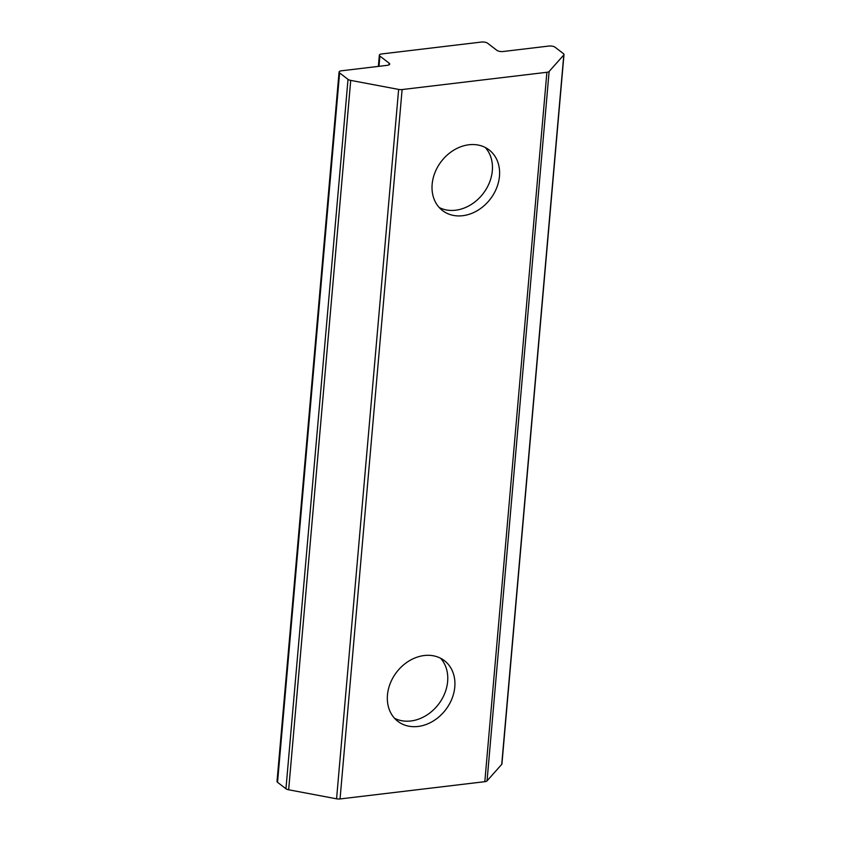 <?xml version="1.0" encoding="UTF-8"?>
<svg xmlns="http://www.w3.org/2000/svg" width="841" height="841" viewBox="0 0 841 841"><rect width="100%" height="100%" fill="white"/><g stroke="black" fill="none" stroke-linecap="round" stroke-linejoin="round"><path stroke-width="1.26" d="M462.708 215.706A38.244 30.896 127.5 0 0 496.6 188.058A38.244 30.896 127.5 0 0 489.094 149.898A38.244 30.896 127.5 0 0 468.921 144.768A38.244 30.896 127.5 0 0 435.028 172.405A38.244 30.896 127.5 0 0 442.534 210.576A38.244 30.896 127.5 0 0 462.708 215.706M418.019 726.466A38.244 30.896 127.5 0 0 451.911 698.829A38.244 30.896 127.5 0 0 444.405 660.658A38.244 30.896 127.5 0 0 424.232 655.528A38.244 30.896 127.5 0 0 390.34 683.165A38.244 30.896 127.5 0 0 397.846 721.336A38.244 30.896 127.5 0 0 418.019 726.466M402.114 89.556L546.892 72.284L484.826 781.678L340.048 798.95L402.114 89.556A4.594 1.671 5 0 1 398.634 89.409L336.568 798.813A4.594 1.671 5 0 0 340.048 798.95M484.826 781.678A4.594 1.671 5 0 0 487.055 780.858L501.73 764.364A4.594 1.671 5 0 0 501.93 763.943L563.985 54.549A4.594 1.671 -175 0 1 563.796 54.97L501.73 764.364M487.055 780.858L549.12 71.464A4.594 1.671 -175 0 1 546.892 72.284M563.985 54.549A4.594 1.671 -175 0 0 563.459 53.666L555.049 47.212A4.594 1.671 -175 0 0 548.868 46.055L503.086 51.511A4.594 1.671 -175 0 1 496.894 50.344L487.601 43.217A4.594 1.671 -175 0 0 481.42 42.05L381.772 53.94A4.594 1.671 -175 0 0 379.344 55.18A4.594 1.671 -175 0 0 379.88 56.063L389.173 63.201A4.594 1.671 -175 0 1 389.709 64.084A4.594 1.671 -175 0 1 387.28 65.325L341.499 70.791A4.594 1.671 -175 0 0 339.07 72.032A4.594 1.671 -175 0 0 339.606 72.915L348.016 79.369L285.951 788.763A4.594 1.671 5 0 0 288.652 789.783L336.568 798.813M288.652 789.783L350.718 80.389A4.594 1.671 -175 0 1 348.016 79.369M350.718 80.389L398.634 89.409M549.12 71.464L563.796 54.97M285.951 788.763L277.541 782.309L339.606 72.915M339.07 72.032L277.015 781.436A4.594 1.671 5 0 0 277.541 782.309M394.524 718.267A38.244 30.896 127.5 0 0 410.871 720.979A38.244 30.896 127.5 0 0 443.659 695.864A38.244 30.896 127.5 0 0 440.579 658.24M439.202 207.506A38.244 30.896 127.5 0 0 455.559 210.218A38.244 30.896 127.5 0 0 488.348 185.104A38.244 30.896 127.5 0 0 485.268 147.48M378.986 66.313L379.88 56.063M389.036 64.862L389.173 63.201M378.366 66.386L379.344 55.18"/></g></svg>
